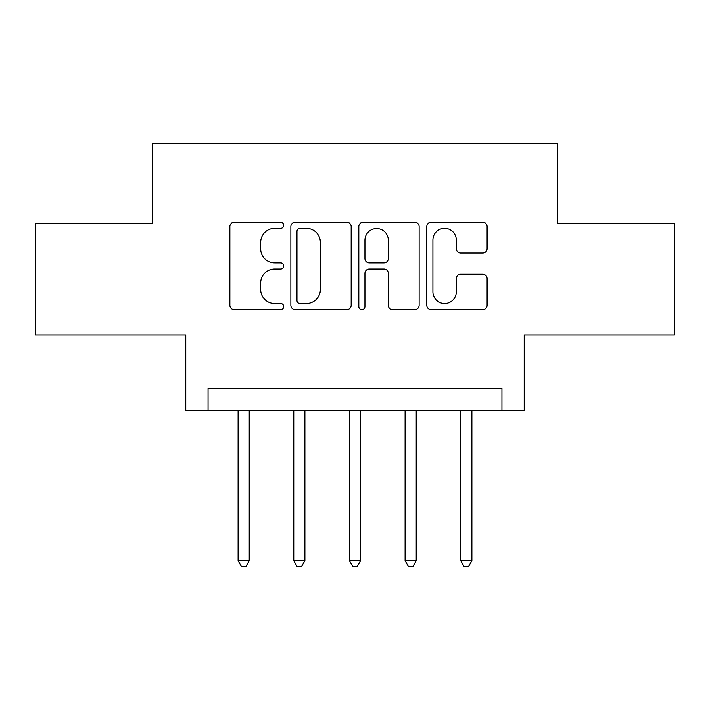 <?xml version="1.0" encoding="UTF-8"?>
<svg xmlns="http://www.w3.org/2000/svg" width="710" height="710" viewBox="0 0 710 710"><rect width="100%" height="100%" fill="white"/><g stroke="black" fill="none" stroke-linecap="round" stroke-linejoin="round"><path stroke-width="1.06" d="M283.752 225.292A3.062 3.062 0 0 0 280.698 222.23L234.256 222.23A4.366 4.366 0 0 0 229.88 226.605L229.88 305.282A4.366 4.366 0 0 0 234.256 309.649L280.698 309.649A3.062 3.062 0 0 0 283.752 306.587A3.062 3.062 0 0 0 280.698 303.534L274.681 303.534A13.987 13.987 0 0 1 260.694 289.547L260.694 282.988A13.987 13.987 0 0 1 274.681 269.001L280.698 269.001A3.062 3.062 0 0 0 283.752 265.939A3.062 3.062 0 0 0 280.698 262.877L274.681 262.877A13.987 13.987 0 0 1 260.694 248.89L260.694 242.341A13.987 13.987 0 0 1 274.681 228.354L280.698 228.354A3.062 3.062 0 0 0 283.752 225.292M482.738 253.044A4.366 4.366 0 0 0 487.113 248.677L487.113 226.605A4.366 4.366 0 0 0 482.738 222.23L431.165 222.23A4.366 4.366 0 0 0 426.79 226.605L426.79 305.282A4.366 4.366 0 0 0 431.165 309.649L482.738 309.649A4.366 4.366 0 0 0 487.113 305.282L487.113 278.613A4.366 4.366 0 0 0 482.738 274.246L460.666 274.246A4.366 4.366 0 0 0 456.299 278.613L456.299 291.837A11.688 11.688 0 0 1 444.602 303.534A11.688 11.688 0 0 1 432.914 291.837L432.914 240.042A11.688 11.688 0 0 1 444.602 228.354A11.688 11.688 0 0 1 456.299 240.042L456.299 248.677A4.366 4.366 0 0 0 460.666 253.044L482.738 253.044M501.943 410.664L524.211 410.664L524.211 334.96L674.5 334.96L674.5 223.641L557.607 223.641L557.607 143.482L152.393 143.482L152.393 223.641L35.5 223.641L35.5 334.96L185.789 334.96L185.789 410.664L501.943 410.664L501.943 388.397L208.057 388.397L208.057 410.664M351.175 226.605A4.366 4.366 0 0 0 346.808 222.23L295.227 222.23A4.366 4.366 0 0 0 290.86 226.605L290.86 305.282A4.366 4.366 0 0 0 295.227 309.649L346.808 309.649A4.366 4.366 0 0 0 351.175 305.282L351.175 226.605M363.192 222.23L414.773 222.23A4.366 4.366 0 0 1 419.14 226.605L419.14 305.282A4.366 4.366 0 0 1 414.773 309.649L392.701 309.649A4.366 4.366 0 0 1 388.326 305.282L388.326 273.368A4.366 4.366 0 0 0 383.959 269.001L369.315 269.001A4.366 4.366 0 0 0 364.94 273.368L364.94 306.587A3.062 3.062 0 0 1 361.887 309.649A3.062 3.062 0 0 1 358.825 306.587L358.825 226.605A4.366 4.366 0 0 1 363.192 222.23M300.037 228.354A3.062 3.062 0 0 0 296.975 231.407L296.975 300.472A3.062 3.062 0 0 0 300.037 303.534L306.374 303.534A13.987 13.987 0 0 0 320.361 289.547L320.361 242.341A13.987 13.987 0 0 0 306.374 228.354L300.037 228.354M388.326 240.264A11.688 11.688 0 0 0 376.637 228.567A11.688 11.688 0 0 0 364.94 240.264L364.94 258.511A4.366 4.366 0 0 0 369.315 262.877L383.959 262.877A4.366 4.366 0 0 0 388.326 258.511L388.326 240.264M238.107 410.664L238.107 560.722L249.245 560.722L249.245 410.664M249.245 560.722L245.9 566.518L241.453 566.518L238.107 560.722M293.771 410.664L293.771 560.722L304.901 560.722L304.901 410.664M304.901 560.722L301.564 566.518L297.108 566.518L293.771 560.722M349.435 410.664L349.435 560.722L360.565 560.722L360.565 410.664M360.565 560.722L357.228 566.518L352.772 566.518L349.435 560.722M405.099 410.664L405.099 560.722L416.229 560.722L416.229 410.664M416.229 560.722L412.892 566.518L408.436 566.518L405.099 560.722M460.754 410.664L460.754 560.722L471.893 560.722L471.893 410.664M471.893 560.722L468.547 566.518L464.1 566.518L460.754 560.722"/></g></svg>
